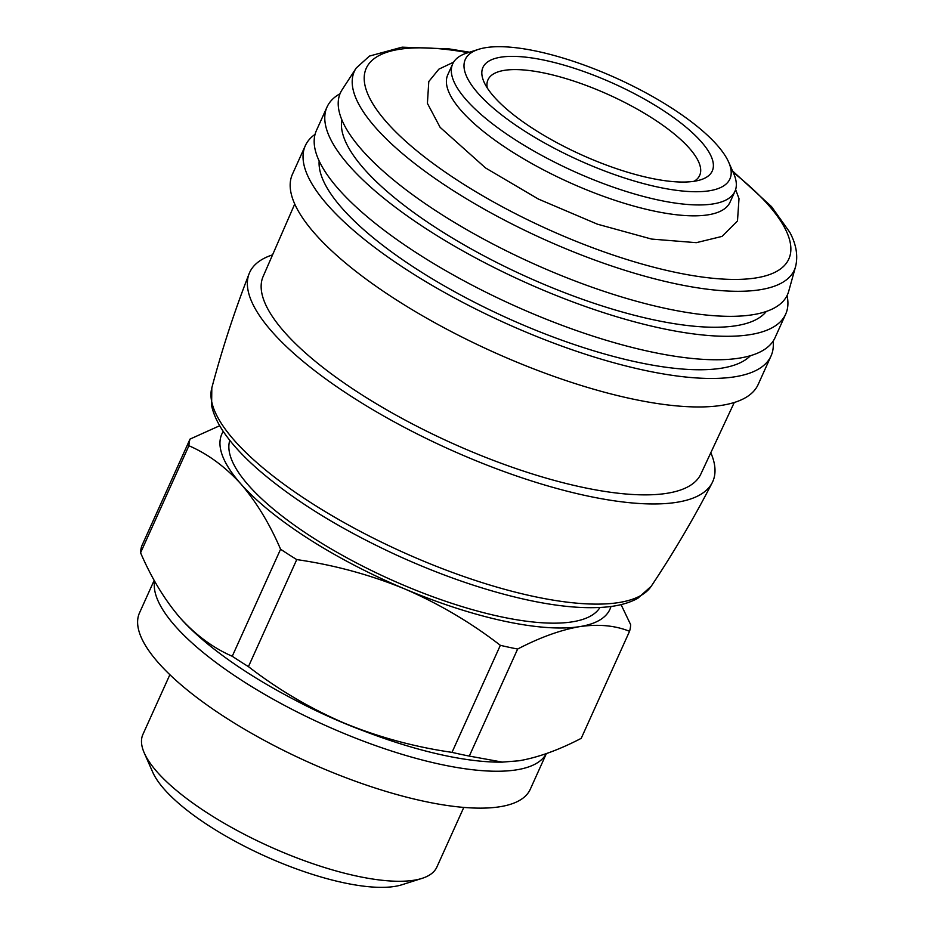 <?xml version="1.0" encoding="UTF-8"?>
<svg xmlns="http://www.w3.org/2000/svg" width="934" height="934" viewBox="0 0 934 934"><rect width="100%" height="100%" fill="white"/><g stroke="black" fill="none" stroke-linecap="round" stroke-linejoin="round"><path stroke-width="1.4" d="M178.324 615.81A212.917 66.151 24.3 0 0 179.958 617.689A212.917 66.151 24.3 0 0 180.297 618.074A212.917 66.151 24.3 0 0 344.109 723.056C378.679 737.218 414.649 746.978 452.009 752.36A240.015 74.568 24.3 0 0 469.3 756.085L502.387 762.121L519.141 760.766C538.206 757.427 558.906 749.955 581.217 738.339L629.539 631.302A240.015 74.568 24.3 0 0 630.648 624.659L621.063 604.613M140.579 552.776L188.913 445.74A240.015 74.568 24.3 0 1 190.022 439.097L141.688 546.133A240.015 74.568 24.3 0 0 140.579 552.776C151.588 578.321 164.828 600.083 180.297 618.074C196.093 635.377 213.407 648.103 232.251 656.263A240.015 74.568 24.3 0 0 248.432 666.631C277.9 689.42 309.796 708.229 344.109 723.056A212.917 66.151 24.3 0 0 499.877 762.144A212.917 66.151 24.3 0 0 502.504 762.121M232.251 656.263L280.585 549.227A240.015 74.568 24.3 0 0 296.755 559.594L248.432 666.631M452.009 752.36L500.344 645.324A240.015 74.568 24.3 0 0 517.634 649.048L469.3 756.085M629.539 631.302C615.109 625.488 598.507 623.935 579.71 626.621A212.917 66.151 24.3 0 0 610.976 606.47M190.022 439.097L219.712 425.717M223.261 431.415A212.917 66.151 24.3 0 0 240.867 483.929C225.071 466.626 207.757 453.901 188.913 445.74M280.585 549.227C269.576 523.682 256.348 501.92 240.867 483.929A212.917 66.151 24.3 0 0 404.667 588.91C370.097 574.749 334.127 564.977 296.755 559.594M500.344 645.324C470.876 622.546 438.98 603.738 404.667 588.91A212.917 66.151 24.3 0 0 579.71 626.621C560.634 629.96 539.945 637.432 517.634 649.048M169.871 674.698L142.925 734.369A161.255 50.097 24.3 0 0 144.256 752.944L152.732 772.208A144.688 44.949 24.3 0 0 264.906 856.058A144.688 44.949 24.3 0 0 401.982 884.743L422.04 878.369A161.255 50.097 24.3 0 0 436.855 867.091L463.801 807.408M144.256 752.944A161.255 50.097 24.3 0 0 269.272 846.391A161.255 50.097 24.3 0 0 422.04 878.369M154.192 580.341L139.516 612.844A214.365 66.594 24.3 0 0 307.484 761.759A214.365 66.594 24.3 0 0 530.267 789.277L546.378 753.586M154.612 581.076A214.365 66.594 24.3 0 0 329.959 727.458A214.365 66.594 24.3 0 0 546.32 753.61M293.183 699.087A183.881 57.126 24.3 0 0 363.956 731.042M229.787 440.346A203.238 63.138 24.3 0 0 389.922 579.197A203.238 63.138 24.3 0 0 599.955 607.485M271.759 255.122A254.071 78.935 24.3 0 0 249.133 273.685A254.071 78.935 24.3 0 0 448.705 448.997A254.071 78.935 24.3 0 0 712.187 482.761A254.071 78.935 24.3 0 0 711.136 453.504M294.735 204.021L262.828 277.188A240.131 74.603 24.3 0 0 451.449 442.914A240.131 74.603 24.3 0 0 700.5 474.799L734.276 402.484M315.05 134.356A255.496 79.378 24.3 0 0 305.313 145.704L292.447 174.203A255.496 79.378 24.3 0 0 492.638 351.686A255.496 79.378 24.3 0 0 758.163 384.493L771.029 355.982A255.496 79.378 24.3 0 0 773.107 341.179M305.313 145.704A255.496 79.378 24.3 0 0 505.504 323.187A255.496 79.378 24.3 0 0 771.029 355.982M319.159 160.952A238.077 73.961 24.3 0 0 507.734 318.249A238.077 73.961 24.3 0 0 750.434 355.691M340.034 93.727A251.62 78.176 24.3 0 0 327.017 107.048L316.416 130.526A251.62 78.176 24.3 0 0 513.572 305.325A251.62 78.176 24.3 0 0 775.08 337.618L785.681 314.151A251.62 78.176 24.3 0 0 787.058 295.564M327.017 107.048A251.62 78.176 24.3 0 0 524.172 281.846A251.62 78.176 24.3 0 0 785.681 314.151M341.844 119.797A233.535 72.56 24.3 0 0 526.484 276.721A233.535 72.56 24.3 0 0 766.3 311.454M795.628 266.412A241.381 74.989 24.3 0 1 543.483 239.081A241.381 74.989 24.3 0 1 356.228 68.019L341.972 89.968A245.257 76.191 24.3 0 0 532.555 263.271A245.257 76.191 24.3 0 0 788.6 291.63L795.628 266.412C798.161 255.647 796.223 244.299 789.825 232.356L771.577 206.683L732.548 170.945M478.628 49.315L466.918 53.04A154.846 48.113 24.3 0 0 452.698 63.874L447.771 74.778A154.846 48.113 24.3 0 0 569.098 182.34A154.846 48.113 24.3 0 0 730.026 202.223L734.953 191.318A154.846 48.113 24.3 0 0 733.669 173.49L728.707 162.236A145.167 45.101 24.3 0 0 716.95 144.922A145.167 45.101 24.3 0 0 598.017 70.365A145.167 45.101 24.3 0 0 478.628 49.315A145.167 45.101 24.3 0 0 579.045 160.321A145.167 45.101 24.3 0 0 728.707 162.236M452.698 63.874A154.846 48.113 24.3 0 0 574.025 171.447A154.846 48.113 24.3 0 0 734.953 191.318M701.037 141.501A125.81 39.088 24.3 0 0 560.096 64.026A125.81 39.088 24.3 0 0 483.975 81.923A125.81 39.088 24.3 0 0 581.52 154.834A125.81 39.088 24.3 0 0 700.722 179.783A125.81 39.088 24.3 0 0 701.037 141.501M694.079 181.301A116.131 36.076 24.3 0 0 699.671 175.394A116.131 36.076 24.3 0 0 689.292 148.167A116.131 36.076 24.3 0 0 576.43 81.959A116.131 36.076 24.3 0 0 487.98 79.81A116.131 36.076 24.3 0 0 487.244 87.901M651.22 586.26L637.84 598.274C629.201 603.037 618.46 605.968 605.617 607.077C583.318 609.003 556.104 606.376 523.962 599.184C483.298 589.949 440.848 575.262 396.6 555.123C340.501 529.204 294.537 500.834 258.706 470.012C245.327 458.337 234.597 447.024 226.518 436.061C218.731 425.565 213.758 415.432 211.609 405.683L211.82 387.855A241.381 74.989 24.3 0 0 402.239 551.889A241.381 74.989 24.3 0 0 651.22 586.26C673.461 552.916 693.787 518.417 712.187 482.761M468.051 52.678A231.819 72.023 24.3 0 0 391.836 127.876A231.819 72.023 24.3 0 0 678.037 272.88A231.819 72.023 24.3 0 0 768.11 204.709A231.819 72.023 24.3 0 0 733.19 172.393M499.877 762.144L502.387 762.144M211.82 387.855C222.117 349.129 234.551 311.069 249.133 273.685M356.228 68.019L369.467 56.075L402.11 47.167L448.869 48.86L469.557 52.199M735.618 189.52L739.004 198.673L737.486 220.973L722.029 236.407L696.309 242.677L651.57 239.069L597.433 224.183L538.358 199.047L485.54 167.945L440.124 127.351L427.41 103.359L428.788 81.538L438.887 69.151L453.597 62.181"/></g></svg>
